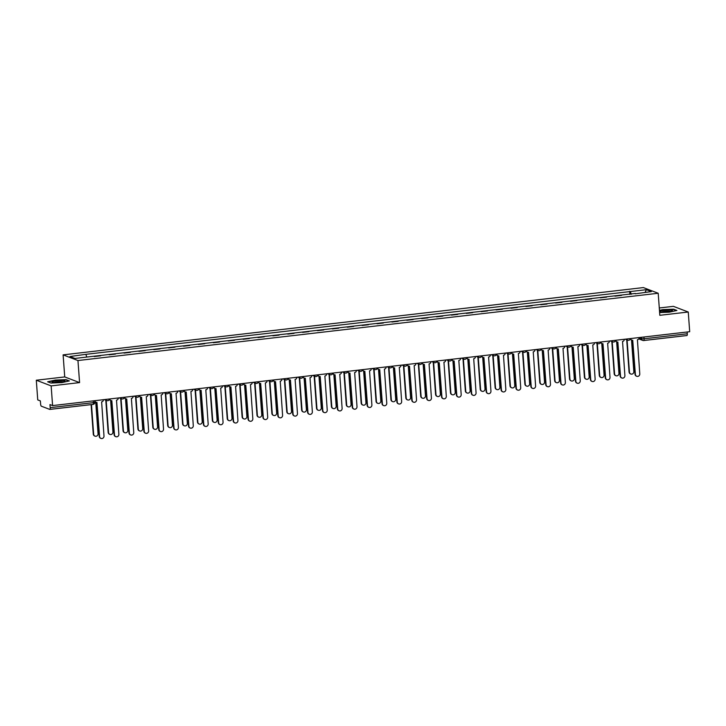 <?xml version="1.0" encoding="UTF-8"?>
<svg xmlns="http://www.w3.org/2000/svg" width="726" height="726" viewBox="0 0 726 726"><rect width="100%" height="100%" fill="white"/><g stroke="black" fill="none" stroke-linecap="round" stroke-linejoin="round"><path stroke-width="1.09" d="M36.3 380.224L51.147 385.896L52.59 405.589L689.7 331.7L688.257 312.017L659.825 315.311L658.201 293.259L643.354 287.578L63.108 354.869L64.732 376.93L36.3 380.224L37.743 399.908L40.375 400.915L40.602 403.983A2.006 0.572 -96.6 0 0 41.337 406.188L49.74 409.4A2.006 0.572 -96.6 0 0 49.831 409.41A2.006 0.572 -96.6 0 0 50.194 407.649L93.409 402.64L94.816 402.258L94.698 400.707M688.257 312.017L673.41 306.345L659.29 307.978M51.147 385.896L79.579 382.602L77.954 360.541L658.201 293.259M52.59 405.589L49.967 404.582L50.194 407.649M687.168 332L687.295 333.769A2.006 0.572 83.4 0 1 686.932 335.53A2.006 0.572 83.4 0 1 686.85 335.521L643.799 340.512M615.004 296.154L621.465 295.409M606.582 297.134L600.284 297.86M591.699 298.858L585.401 299.593M576.816 300.582L570.518 301.317M561.933 302.315L555.635 303.041M547.05 304.04L540.752 304.766M532.167 305.764L525.869 306.49M517.284 307.488L510.986 308.223M502.401 309.212L496.103 309.948M487.518 310.937L481.22 311.672M472.635 312.67L466.337 313.396M457.752 314.394L451.454 315.12M442.869 316.119L436.571 316.854M427.986 317.843L421.688 318.578M413.103 319.567L406.805 320.302M398.22 321.3L391.922 322.026M383.337 323.025L377.039 323.751M368.454 324.749L362.156 325.475M353.571 326.473L347.273 327.208M338.688 328.197L332.39 328.932M323.805 329.931L317.507 330.657M308.922 331.655L302.624 332.381M294.039 333.379L287.741 334.105M279.156 335.103L272.858 335.839M264.273 336.828L257.975 337.563M249.39 338.552L243.092 339.287M234.507 340.285L228.209 341.011M219.624 342.01L213.326 342.736M204.741 343.734L198.443 344.46M189.858 345.458L183.56 346.193M174.975 347.182L168.677 347.917M160.092 348.916L153.794 349.642M145.209 350.64L138.911 351.366M130.326 352.364L124.028 353.09M115.443 354.088L109.145 354.823M100.56 355.813L94.262 356.548M631.266 294.275L630.35 291.543L646.376 289.683L651.367 291.589L635.25 293.812M630.35 291.543L85.278 354.406L69.95 356.53L74.932 358.435L635.341 293.449M63.108 354.869L77.954 360.541M659.625 312.552L669.354 312.162L676.904 310.465L673.592 309.194L662.738 309.63L659.462 310.365M64.732 376.93L79.579 382.602M50.956 383.047L61.819 382.611L69.369 380.914L66.066 379.653L55.203 380.088L47.653 381.785L50.956 383.047M629.887 294.429L629.651 291.28M85.977 354.678L86.775 357.065M646.376 289.683L645.115 292.315M630.685 338.543A2.006 1.897 110.9 0 0 632.736 340.276L635.386 374.389A2.305 2.187 110.9 0 0 636.756 376.286A2.305 2.187 110.9 0 0 639.778 373.881L637.419 339.732A2.006 1.897 110.9 0 0 639.179 337.563M636.756 376.286L636.375 376.141A2.305 2.187 -69.1 0 1 635.005 374.244L632.509 340.285M631.883 340.167L631.493 340.022A2.006 1.897 -69.1 0 1 630.386 338.833M627.082 339.922L629.451 372.12A2.305 2.187 110.9 0 0 630.821 374.017A2.305 2.187 110.9 0 0 633.834 371.612L631.52 340.031M630.821 374.017L630.44 373.872A2.305 2.187 -69.1 0 1 629.061 371.966L626.701 339.768M615.802 340.276A2.006 1.897 110.9 0 0 617.853 342L620.503 376.113A2.305 2.187 110.9 0 0 621.873 378.01A2.305 2.187 110.9 0 0 624.895 375.605L622.536 341.456A2.006 1.897 110.9 0 0 624.296 339.287M621.873 378.01L621.492 377.865A2.305 2.187 -69.1 0 1 620.122 375.968L617.626 342.019M617 341.892L616.61 341.746A2.006 1.897 -69.1 0 1 615.503 340.558M600.919 342A2.006 1.897 110.9 0 0 602.97 343.725L605.62 377.838A2.305 2.187 110.9 0 0 606.99 379.734A2.305 2.187 110.9 0 0 610.012 377.329L607.653 343.189A2.006 1.897 110.9 0 0 609.413 341.011M606.99 379.734L606.609 379.589A2.305 2.187 -69.1 0 1 605.239 377.692L602.743 343.743M602.117 343.625L601.727 343.471A2.006 1.897 -69.1 0 1 600.62 342.282M670.461 310.102A6.516 0.917 -4.2 0 0 662.711 310.546A6.516 0.917 -4.2 0 0 659.78 311.781A6.516 0.917 -4.2 0 0 661.649 312.089A6.516 0.917 -4.2 0 0 672.367 310.855A6.516 0.917 -4.2 0 0 670.461 310.102M670.679 311.409A4.928 0.69 -4.2 0 0 669.463 311.245A4.928 0.69 -4.2 0 0 661.531 312.08M659.48 310.628L662.856 309.866L673.374 309.448L676.351 310.583M62.935 380.551A6.516 0.917 -4.2 0 0 55.176 381.005A6.516 0.917 -4.2 0 0 52.245 382.23A6.516 0.917 -4.2 0 0 54.123 382.538A6.516 0.917 -4.2 0 0 64.841 381.304A6.516 0.917 -4.2 0 0 62.935 380.551M63.144 381.858A4.928 0.69 -4.2 0 0 61.928 381.695A4.928 0.69 -4.2 0 0 53.996 382.529M48.088 381.949L55.321 380.324L65.839 379.898L68.825 381.041M612.2 341.647L614.568 373.845A2.305 2.187 110.9 0 0 615.938 375.741A2.305 2.187 110.9 0 0 618.951 373.336L616.637 341.755M615.938 375.741L615.557 375.596A2.305 2.187 -69.1 0 1 614.178 373.699L611.818 341.501M597.317 343.371L599.685 375.569A2.305 2.187 110.9 0 0 601.055 377.466A2.305 2.187 110.9 0 0 604.068 375.061L601.754 343.48M601.055 377.466L600.674 377.32A2.305 2.187 -69.1 0 1 599.295 375.424L596.935 343.226M586.036 343.725A2.006 1.897 110.9 0 0 588.087 345.458L590.737 379.562A2.305 2.187 110.9 0 0 592.107 381.459A2.305 2.187 110.9 0 0 595.129 379.054L592.77 344.914A2.006 1.897 110.9 0 0 594.53 342.736M592.107 381.459L591.726 381.313A2.305 2.187 -69.1 0 1 590.356 379.417L587.86 345.467M587.234 345.349L586.844 345.204A2.006 1.897 -69.1 0 1 585.737 344.006M571.153 345.449A2.006 1.897 110.9 0 0 573.204 347.182L575.854 381.295A2.305 2.187 110.9 0 0 577.224 383.192A2.305 2.187 110.9 0 0 580.246 380.778L577.887 346.638A2.006 1.897 110.9 0 0 579.647 344.469M577.224 383.192L576.843 383.038A2.305 2.187 -69.1 0 1 575.473 381.141L572.977 347.191M572.351 347.073L571.961 346.928A2.006 1.897 -69.1 0 1 570.854 345.739M556.27 347.173A2.006 1.897 110.9 0 0 558.321 348.907L560.971 383.019A2.305 2.187 110.9 0 0 562.341 384.916A2.305 2.187 110.9 0 0 565.363 382.511L563.004 348.362A2.006 1.897 110.9 0 0 564.764 346.193M562.341 384.916L561.96 384.771A2.305 2.187 -69.1 0 1 560.59 382.865L558.094 348.916M557.468 348.798L557.078 348.652A2.006 1.897 -69.1 0 1 555.971 347.464M582.433 345.095L584.802 377.293A2.305 2.187 110.9 0 0 586.172 379.19A2.305 2.187 110.9 0 0 589.185 376.785L586.871 345.213M586.172 379.19L585.791 379.045A2.305 2.187 -69.1 0 1 584.412 377.148L582.052 344.95M567.55 346.819L569.919 379.017A2.305 2.187 110.9 0 0 571.289 380.923A2.305 2.187 110.9 0 0 574.302 378.509L571.988 346.937M571.289 380.923L570.908 380.769A2.305 2.187 -69.1 0 1 569.529 378.872L567.169 346.674M552.668 348.544L555.036 380.751A2.305 2.187 110.9 0 0 556.406 382.647A2.305 2.187 110.9 0 0 559.419 380.243L557.105 348.661M556.406 382.647L556.025 382.502A2.305 2.187 -69.1 0 1 554.646 380.596L552.286 348.398M541.387 348.897A2.006 1.897 110.9 0 0 543.438 350.631L546.088 384.744A2.305 2.187 110.9 0 0 547.458 386.64A2.305 2.187 110.9 0 0 550.48 384.235L548.121 350.086A2.006 1.897 110.9 0 0 549.881 347.917M547.458 386.64L547.077 386.495A2.305 2.187 -69.1 0 1 545.707 384.599L543.211 350.64M542.585 350.522L542.195 350.377A2.006 1.897 -69.1 0 1 541.088 349.188M537.784 350.277L540.153 382.475A2.305 2.187 110.9 0 0 541.523 384.372A2.305 2.187 110.9 0 0 544.536 381.967L542.222 350.386M541.523 384.372L541.142 384.226A2.305 2.187 -69.1 0 1 539.763 382.33L537.403 350.123M526.504 350.631A2.006 1.897 110.9 0 0 528.555 352.355L531.205 386.468A2.305 2.187 110.9 0 0 532.575 388.365A2.305 2.187 110.9 0 0 535.597 385.96L533.238 351.82A2.006 1.897 110.9 0 0 534.998 349.642M532.575 388.365L532.194 388.219A2.305 2.187 -69.1 0 1 530.824 386.323L528.328 352.373M527.702 352.255L527.312 352.101A2.006 1.897 -69.1 0 1 526.205 350.912M522.902 352.001L525.27 384.199A2.305 2.187 110.9 0 0 526.64 386.096A2.305 2.187 110.9 0 0 529.653 383.691L527.339 352.11M526.64 386.096L526.259 385.951A2.305 2.187 -69.1 0 1 524.88 384.054L522.52 351.856M511.621 352.355A2.006 1.897 110.9 0 0 513.672 354.079L516.322 388.192A2.305 2.187 110.9 0 0 517.692 390.089A2.305 2.187 110.9 0 0 520.714 387.684L518.355 353.544A2.006 1.897 110.9 0 0 520.115 351.366M517.692 390.089L517.311 389.944A2.305 2.187 -69.1 0 1 515.941 388.047L513.445 354.097M512.819 353.979L512.429 353.825A2.006 1.897 -69.1 0 1 511.322 352.636M508.018 353.725L510.387 385.923A2.305 2.187 110.9 0 0 511.757 387.82A2.305 2.187 110.9 0 0 514.77 385.415L512.456 353.843M511.757 387.82L511.376 387.675A2.305 2.187 -69.1 0 1 509.997 385.778L507.637 353.58M496.738 354.079A2.006 1.897 110.9 0 0 498.789 355.813L501.439 389.916A2.305 2.187 110.9 0 0 502.809 391.822A2.305 2.187 110.9 0 0 505.831 389.408L503.472 355.268A2.006 1.897 110.9 0 0 505.232 353.09M502.809 391.822L502.428 391.668A2.305 2.187 -69.1 0 1 501.058 389.771L498.562 355.822M497.936 355.704L497.546 355.558A2.006 1.897 -69.1 0 1 496.439 354.361M493.135 355.45L495.504 387.648A2.305 2.187 110.9 0 0 496.874 389.553A2.305 2.187 110.9 0 0 499.887 387.139L497.573 355.568M496.874 389.553L496.493 389.399A2.305 2.187 -69.1 0 1 495.114 387.502L492.754 355.304M481.855 355.804A2.006 1.897 110.9 0 0 483.906 357.537L486.556 391.65A2.305 2.187 110.9 0 0 487.926 393.546A2.305 2.187 110.9 0 0 490.948 391.142L488.589 356.992A2.006 1.897 110.9 0 0 490.349 354.823M487.926 393.546L487.545 393.392A2.305 2.187 -69.1 0 1 486.175 391.495L483.679 357.546M483.053 357.428L482.663 357.283A2.006 1.897 -69.1 0 1 481.556 356.094M478.252 357.174L480.621 389.381A2.305 2.187 110.9 0 0 481.991 391.278A2.305 2.187 110.9 0 0 485.004 388.864L482.69 357.292M481.991 391.278L481.61 391.123A2.305 2.187 -69.1 0 1 480.231 389.227L477.871 357.029M466.972 357.528A2.006 1.897 110.9 0 0 469.023 359.261L471.673 393.374A2.305 2.187 110.9 0 0 473.043 395.271A2.305 2.187 110.9 0 0 476.065 392.866L473.706 358.717A2.006 1.897 110.9 0 0 475.466 356.548M473.043 395.271L472.662 395.125A2.305 2.187 -69.1 0 1 471.292 393.229L468.796 359.27M468.17 359.152L467.78 359.007A2.006 1.897 -69.1 0 1 466.673 357.818M463.37 358.907L465.738 391.105A2.305 2.187 110.9 0 0 467.108 393.002A2.305 2.187 110.9 0 0 470.121 390.597L467.807 359.016M467.108 393.002L466.727 392.857A2.305 2.187 -69.1 0 1 465.348 390.951L462.988 358.753M452.089 359.261A2.006 1.897 110.9 0 0 454.14 360.985L456.79 395.098A2.305 2.187 110.9 0 0 458.16 396.995A2.305 2.187 110.9 0 0 461.182 394.59L458.823 360.441A2.006 1.897 110.9 0 0 460.583 358.272M458.16 396.995L457.779 396.85A2.305 2.187 -69.1 0 1 456.409 394.953L453.913 361.003M453.287 360.876L452.897 360.731A2.006 1.897 -69.1 0 1 451.79 359.542M448.486 360.631L450.855 392.83A2.305 2.187 110.9 0 0 452.225 394.726A2.305 2.187 110.9 0 0 455.238 392.321L452.924 360.74M452.225 394.726L451.844 394.581A2.305 2.187 -69.1 0 1 450.465 392.684L448.105 360.486M437.206 360.985A2.006 1.897 110.9 0 0 439.257 362.71L441.907 396.823A2.305 2.187 110.9 0 0 443.277 398.719A2.305 2.187 110.9 0 0 446.299 396.314L443.94 362.174A2.006 1.897 110.9 0 0 445.7 359.996M443.277 398.719L442.896 398.574A2.305 2.187 -69.1 0 1 441.526 396.677L439.03 362.728M438.404 362.61L438.014 362.455A2.006 1.897 -69.1 0 1 436.907 361.267M433.603 362.356L435.972 394.554A2.305 2.187 110.9 0 0 437.342 396.45A2.305 2.187 110.9 0 0 440.355 394.046L438.041 362.465M437.342 396.45L436.961 396.305A2.305 2.187 -69.1 0 1 435.582 394.409L433.222 362.21M422.323 362.71A2.006 1.897 110.9 0 0 424.374 364.443L427.024 398.547A2.305 2.187 110.9 0 0 428.394 400.443A2.305 2.187 110.9 0 0 431.416 398.039L429.057 363.898A2.006 1.897 110.9 0 0 430.817 361.72M428.394 400.443L428.013 400.298A2.305 2.187 -69.1 0 1 426.643 398.402L424.147 364.452M423.521 364.334L423.131 364.189A2.006 1.897 -69.1 0 1 422.024 362.991M418.72 364.08L421.089 396.278A2.305 2.187 110.9 0 0 422.459 398.175A2.305 2.187 110.9 0 0 425.472 395.77L423.158 364.198M422.459 398.175L422.078 398.029A2.305 2.187 -69.1 0 1 420.699 396.133L418.339 363.935M407.44 364.434A2.006 1.897 110.9 0 0 409.491 366.167L412.141 400.28A2.305 2.187 110.9 0 0 413.511 402.177A2.305 2.187 110.9 0 0 416.533 399.763L414.174 365.623A2.006 1.897 110.9 0 0 415.934 363.454M413.511 402.177L413.13 402.022A2.305 2.187 -69.1 0 1 411.76 400.126L409.264 366.176M408.638 366.058L408.248 365.913A2.006 1.897 -69.1 0 1 407.141 364.724M403.837 365.804L406.206 398.002A2.305 2.187 110.9 0 0 407.576 399.908A2.305 2.187 110.9 0 0 410.589 397.494L408.275 365.922M407.576 399.908L407.195 399.754A2.305 2.187 -69.1 0 1 405.816 397.857L403.456 365.659M392.557 366.158A2.006 1.897 110.9 0 0 394.608 367.891L397.258 402.004A2.305 2.187 110.9 0 0 398.628 403.901A2.305 2.187 110.9 0 0 401.65 401.496L399.291 367.347A2.006 1.897 110.9 0 0 401.051 365.178M398.628 403.901L398.247 403.756A2.305 2.187 -69.1 0 1 396.877 401.85L394.381 367.9M393.755 367.783L393.365 367.637A2.006 1.897 -69.1 0 1 392.258 366.449M388.954 367.537L391.323 399.736A2.305 2.187 110.9 0 0 392.693 401.632A2.305 2.187 110.9 0 0 395.706 399.227L393.392 367.646M392.693 401.632L392.312 401.487A2.305 2.187 -69.1 0 1 390.933 399.581L388.573 367.383M377.674 367.882A2.006 1.897 110.9 0 0 379.725 369.616L382.375 403.729A2.305 2.187 110.9 0 0 383.745 405.625A2.305 2.187 110.9 0 0 386.767 403.22L384.408 369.071A2.006 1.897 110.9 0 0 386.168 366.902M383.745 405.625L383.364 405.48A2.305 2.187 -69.1 0 1 381.994 403.583L379.498 369.625M378.872 369.507L378.482 369.362A2.006 1.897 -69.1 0 1 377.375 368.173M374.071 369.262L376.44 401.46A2.305 2.187 110.9 0 0 377.81 403.357A2.305 2.187 110.9 0 0 380.823 400.952L378.509 369.371M377.81 403.357L377.429 403.211A2.305 2.187 -69.1 0 1 376.05 401.315L373.69 369.107M362.791 369.616A2.006 1.897 110.9 0 0 364.842 371.34L367.492 405.453A2.305 2.187 110.9 0 0 368.862 407.35A2.305 2.187 110.9 0 0 371.884 404.945L369.525 370.805A2.006 1.897 110.9 0 0 371.285 368.626M368.862 407.35L368.481 407.204A2.305 2.187 -69.1 0 1 367.111 405.308L364.615 371.358M363.989 371.24L363.599 371.086A2.006 1.897 -69.1 0 1 362.492 369.897M359.188 370.986L361.557 403.184A2.305 2.187 110.9 0 0 362.927 405.081A2.305 2.187 110.9 0 0 365.94 402.676L363.626 371.095M362.927 405.081L362.546 404.936A2.305 2.187 -69.1 0 1 361.167 403.039L358.807 370.841M347.908 371.34A2.006 1.897 110.9 0 0 349.959 373.064L352.609 407.177A2.305 2.187 110.9 0 0 353.979 409.074A2.305 2.187 110.9 0 0 357.001 406.669L354.642 372.529A2.006 1.897 110.9 0 0 356.402 370.351M353.979 409.074L353.598 408.929A2.305 2.187 -69.1 0 1 352.228 407.032L349.732 373.082M349.106 372.964L348.716 372.81A2.006 1.897 -69.1 0 1 347.609 371.621M344.305 372.71L346.674 404.908A2.305 2.187 110.9 0 0 348.044 406.805A2.305 2.187 110.9 0 0 351.057 404.4L348.743 372.828M348.044 406.805L347.663 406.66A2.305 2.187 -69.1 0 1 346.284 404.763L343.924 372.565M333.025 373.064A2.006 1.897 110.9 0 0 335.076 374.798L337.726 408.901A2.305 2.187 110.9 0 0 339.096 410.807A2.305 2.187 110.9 0 0 342.118 408.393L339.759 374.253A2.006 1.897 110.9 0 0 341.519 372.084M339.096 410.807L338.715 410.653A2.305 2.187 -69.1 0 1 337.345 408.756L334.849 374.807M334.223 374.689L333.833 374.543A2.006 1.897 -69.1 0 1 332.726 373.345M329.423 374.435L331.791 406.633A2.305 2.187 110.9 0 0 333.161 408.538A2.305 2.187 110.9 0 0 336.174 406.124L333.86 374.552M333.161 408.538L332.78 408.384A2.305 2.187 -69.1 0 1 331.401 406.487L329.041 374.289M318.142 374.788A2.006 1.897 110.9 0 0 320.193 376.522L322.843 410.635A2.305 2.187 110.9 0 0 324.213 412.531A2.305 2.187 110.9 0 0 327.235 410.126L324.876 375.977A2.006 1.897 110.9 0 0 326.636 373.808M324.213 412.531L323.832 412.386A2.305 2.187 -69.1 0 1 322.462 410.48L319.966 376.531M319.34 376.413L318.95 376.268A2.006 1.897 -69.1 0 1 317.843 375.079M314.54 376.159L316.908 408.366A2.305 2.187 110.9 0 0 318.278 410.263A2.305 2.187 110.9 0 0 321.291 407.849L318.977 376.277M318.278 410.263L317.897 410.108A2.305 2.187 -69.1 0 1 316.518 408.212L314.158 376.014M303.259 376.513A2.006 1.897 110.9 0 0 305.31 378.246L307.96 412.359A2.305 2.187 110.9 0 0 309.33 414.256A2.305 2.187 110.9 0 0 312.352 411.851L309.993 377.701A2.006 1.897 110.9 0 0 311.753 375.533M309.33 414.256L308.949 414.11A2.305 2.187 -69.1 0 1 307.579 412.214L305.083 378.255M304.457 378.137L304.067 377.992A2.006 1.897 -69.1 0 1 302.96 376.803M299.656 377.892L302.025 410.09A2.305 2.187 110.9 0 0 303.395 411.987A2.305 2.187 110.9 0 0 306.408 409.582L304.094 378.001M303.395 411.987L303.014 411.842A2.305 2.187 -69.1 0 1 301.635 409.945L299.275 377.738M288.376 378.246A2.006 1.897 110.9 0 0 290.427 379.97L293.077 414.083A2.305 2.187 110.9 0 0 294.447 415.98A2.305 2.187 110.9 0 0 297.469 413.575L295.11 379.426A2.006 1.897 110.9 0 0 296.87 377.257M294.447 415.98L294.066 415.835A2.305 2.187 -69.1 0 1 292.696 413.938L290.2 379.988M289.574 379.861L289.184 379.716A2.006 1.897 -69.1 0 1 288.077 378.527M284.774 379.616L287.142 411.814A2.305 2.187 110.9 0 0 288.512 413.711A2.305 2.187 110.9 0 0 291.525 411.306L289.211 379.725M288.512 413.711L288.131 413.566A2.305 2.187 -69.1 0 1 286.752 411.669L284.392 379.471M273.493 379.97A2.006 1.897 110.9 0 0 275.544 381.695L278.194 415.807A2.305 2.187 110.9 0 0 279.564 417.704A2.305 2.187 110.9 0 0 282.586 415.299L280.227 381.159A2.006 1.897 110.9 0 0 281.987 378.981M279.564 417.704L279.183 417.559A2.305 2.187 -69.1 0 1 277.813 415.662L275.317 381.713M274.691 381.595L274.301 381.44A2.006 1.897 -69.1 0 1 273.194 380.252M269.89 381.341L272.259 413.539A2.305 2.187 110.9 0 0 273.629 415.435A2.305 2.187 110.9 0 0 276.642 413.03L274.328 381.449M273.629 415.435L273.248 415.29A2.305 2.187 -69.1 0 1 271.869 413.393L269.509 381.195M258.61 381.695A2.006 1.897 110.9 0 0 260.661 383.428L263.311 417.532A2.305 2.187 110.9 0 0 264.681 419.437A2.305 2.187 110.9 0 0 267.703 417.023L265.344 382.883A2.006 1.897 110.9 0 0 267.104 380.705M264.681 419.437L264.3 419.283A2.305 2.187 -69.1 0 1 262.93 417.386L260.434 383.437M259.808 383.319L259.418 383.174A2.006 1.897 -69.1 0 1 258.311 381.976M255.007 383.065L257.376 415.263A2.305 2.187 110.9 0 0 258.746 417.16A2.305 2.187 110.9 0 0 261.759 414.755L259.445 383.183M258.746 417.16L258.365 417.014A2.305 2.187 -69.1 0 1 256.986 415.118L254.626 382.92M243.727 383.419A2.006 1.897 110.9 0 0 245.778 385.152L248.428 419.265A2.305 2.187 110.9 0 0 249.798 421.162A2.305 2.187 110.9 0 0 252.82 418.748L250.461 384.608A2.006 1.897 110.9 0 0 252.221 382.439M249.798 421.162L249.417 421.007A2.305 2.187 -69.1 0 1 248.047 419.111L245.551 385.161M244.925 385.043L244.535 384.898A2.006 1.897 -69.1 0 1 243.428 383.709M240.125 384.789L242.493 416.987A2.305 2.187 110.9 0 0 243.863 418.893A2.305 2.187 110.9 0 0 246.876 416.479L244.562 384.907M243.863 418.893L243.482 418.739A2.305 2.187 -69.1 0 1 242.103 416.842L239.743 384.644M228.844 385.143A2.006 1.897 110.9 0 0 230.895 386.876L233.545 420.989A2.305 2.187 110.9 0 0 234.915 422.886A2.305 2.187 110.9 0 0 237.937 420.481L235.578 386.332A2.006 1.897 110.9 0 0 237.338 384.163M234.915 422.886L234.534 422.741A2.305 2.187 -69.1 0 1 233.164 420.835L230.668 386.885M230.042 386.767L229.652 386.622A2.006 1.897 -69.1 0 1 228.545 385.433M225.241 386.522L227.61 418.72A2.305 2.187 110.9 0 0 228.98 420.617A2.305 2.187 110.9 0 0 231.993 418.212L229.679 386.631M228.98 420.617L228.599 420.472A2.305 2.187 -69.1 0 1 227.22 418.566L224.86 386.368M213.961 386.867A2.006 1.897 110.9 0 0 216.012 388.601L218.662 422.714A2.305 2.187 110.9 0 0 220.032 424.61A2.305 2.187 110.9 0 0 223.054 422.205L220.686 388.056A2.006 1.897 110.9 0 0 222.455 385.887M220.032 424.61L219.651 424.465A2.305 2.187 -69.1 0 1 218.281 422.568L215.785 388.61M215.159 388.492L214.769 388.346A2.006 1.897 -69.1 0 1 213.662 387.158M210.358 388.247L212.727 420.445A2.305 2.187 110.9 0 0 214.097 422.341A2.305 2.187 110.9 0 0 217.11 419.937L214.796 388.356M214.097 422.341L213.716 422.196A2.305 2.187 -69.1 0 1 212.337 420.3L209.977 388.092M199.078 388.601A2.006 1.897 110.9 0 0 201.129 390.325L203.779 424.438A2.305 2.187 110.9 0 0 205.149 426.334A2.305 2.187 110.9 0 0 208.171 423.93L205.803 389.789A2.006 1.897 110.9 0 0 207.572 387.611M205.149 426.334L204.768 426.189A2.305 2.187 -69.1 0 1 203.398 424.293L200.902 390.343M200.276 390.225L199.886 390.071A2.006 1.897 -69.1 0 1 198.779 388.882M195.476 389.971L197.844 422.169A2.305 2.187 110.9 0 0 199.214 424.066A2.305 2.187 110.9 0 0 202.227 421.661L199.913 390.08M199.214 424.066L198.833 423.92A2.305 2.187 -69.1 0 1 197.454 422.024L195.094 389.826M184.195 390.325A2.006 1.897 110.9 0 0 186.246 392.049L188.896 426.162A2.305 2.187 110.9 0 0 190.266 428.059A2.305 2.187 110.9 0 0 193.288 425.654L190.92 391.514A2.006 1.897 110.9 0 0 192.689 389.336M190.266 428.059L189.885 427.913A2.305 2.187 -69.1 0 1 188.515 426.017L186.019 392.067M185.393 391.949L185.003 391.795A2.006 1.897 -69.1 0 1 183.896 390.606M180.593 391.695L182.961 423.893A2.305 2.187 110.9 0 0 184.331 425.79A2.305 2.187 110.9 0 0 187.344 423.385L185.03 391.813M184.331 425.79L183.95 425.645A2.305 2.187 -69.1 0 1 182.571 423.748L180.211 391.55M169.312 392.049A2.006 1.897 110.9 0 0 171.363 393.782L174.013 427.886A2.305 2.187 110.9 0 0 175.383 429.792A2.305 2.187 110.9 0 0 178.405 427.378L176.037 393.238A2.006 1.897 110.9 0 0 177.806 391.069M175.383 429.792L175.002 429.638A2.305 2.187 -69.1 0 1 173.632 427.741L171.136 393.791M170.51 393.673L170.12 393.528A2.006 1.897 -69.1 0 1 169.013 392.33M165.709 393.419L168.078 425.618A2.305 2.187 110.9 0 0 169.448 427.523A2.305 2.187 110.9 0 0 172.461 425.109L170.147 393.537M169.448 427.523L169.067 427.369A2.305 2.187 -69.1 0 1 167.688 425.472L165.328 393.274M154.429 393.773A2.006 1.897 110.9 0 0 156.48 395.507L159.13 429.62A2.305 2.187 110.9 0 0 160.5 431.516A2.305 2.187 110.9 0 0 163.522 429.111L161.154 394.962A2.006 1.897 110.9 0 0 162.923 392.793M160.5 431.516L160.119 431.371A2.305 2.187 -69.1 0 1 158.749 429.465L156.253 395.516M155.627 395.398L155.237 395.253A2.006 1.897 -69.1 0 1 154.13 394.064M150.826 395.144L153.195 427.351A2.305 2.187 110.9 0 0 154.565 429.248A2.305 2.187 110.9 0 0 157.578 426.843L155.264 395.262M154.565 429.248L154.184 429.093A2.305 2.187 -69.1 0 1 152.805 427.197L150.445 394.998M139.546 395.498A2.006 1.897 110.9 0 0 141.597 397.231L144.247 431.344A2.305 2.187 110.9 0 0 145.617 433.24A2.305 2.187 110.9 0 0 148.639 430.836L146.271 396.686A2.006 1.897 110.9 0 0 148.04 394.517M145.617 433.24L145.236 433.095A2.305 2.187 -69.1 0 1 143.866 431.199L141.37 397.24M140.744 397.122L140.354 396.977A2.006 1.897 -69.1 0 1 139.247 395.788M135.944 396.877L138.312 429.075A2.305 2.187 110.9 0 0 139.682 430.972A2.305 2.187 110.9 0 0 142.695 428.567L140.381 396.986M139.682 430.972L139.301 430.827A2.305 2.187 -69.1 0 1 137.922 428.93L135.562 396.723M124.663 397.231A2.006 1.897 110.9 0 0 126.714 398.955L129.364 433.068A2.305 2.187 110.9 0 0 130.734 434.965A2.305 2.187 110.9 0 0 133.756 432.56L131.388 398.411A2.006 1.897 110.9 0 0 133.157 396.242M130.734 434.965L130.353 434.82A2.305 2.187 -69.1 0 1 128.983 432.923L126.487 398.973M125.861 398.846L125.471 398.701A2.006 1.897 -69.1 0 1 124.364 397.512M121.061 398.601L123.429 430.799A2.305 2.187 110.9 0 0 124.799 432.696A2.305 2.187 110.9 0 0 127.812 430.291L125.498 398.71M124.799 432.696L124.418 432.551A2.305 2.187 -69.1 0 1 123.039 430.654L120.679 398.456M109.78 398.955A2.006 1.897 110.9 0 0 111.831 400.679L114.481 434.792A2.305 2.187 110.9 0 0 115.851 436.689A2.305 2.187 110.9 0 0 118.873 434.284L116.505 400.144A2.006 1.897 110.9 0 0 118.274 397.966M115.851 436.689L115.47 436.544A2.305 2.187 -69.1 0 1 114.1 434.647L111.604 400.698M110.978 400.58L110.588 400.425A2.006 1.897 -69.1 0 1 109.481 399.236M106.177 400.325L108.546 432.524A2.305 2.187 110.9 0 0 109.916 434.42A2.305 2.187 110.9 0 0 112.929 432.015L110.615 400.443M109.916 434.42L109.535 434.275A2.305 2.187 -69.1 0 1 108.156 432.378L105.796 400.18M94.897 400.679A2.006 1.897 110.9 0 0 96.948 402.413L99.598 436.517A2.305 2.187 110.9 0 0 100.968 438.422A2.305 2.187 110.9 0 0 103.99 436.008L101.622 401.868A2.006 1.897 110.9 0 0 103.391 399.69M100.968 438.422L100.587 438.268A2.305 2.187 -69.1 0 1 99.217 436.371L96.721 402.422M96.095 402.304L95.705 402.159A2.006 1.897 -69.1 0 1 94.743 401.296M91.485 404.582L93.663 434.248A2.305 2.187 110.9 0 0 95.033 436.144A2.305 2.187 110.9 0 0 98.046 433.74L95.732 402.168M95.033 436.144L94.652 435.999A2.305 2.187 -69.1 0 1 93.273 434.103L91.113 404.627M93.282 400.87L93.409 402.64A2.006 0.572 -96.6 0 1 93.046 404.4A2.006 0.572 -96.6 0 1 92.955 404.391L49.903 409.382M639.179 337.853L641.575 338.77L644.08 338.779L687.295 333.769M641.466 337.3L641.575 338.77A2.006 1.897 -69.1 0 0 642.773 340.421A2.006 2.006 0 0 0 643.717 340.539A2.006 0.572 -96.6 0 0 644.08 338.779L643.953 337.009M626.647 339.015A2.006 1.897 110.9 0 0 628.598 340.276M611.764 340.739A2.006 1.897 110.9 0 0 613.715 342M596.881 342.463A2.006 1.897 110.9 0 0 598.832 343.725M581.998 344.197A2.006 1.897 110.9 0 0 583.949 345.458M567.115 345.921A2.006 1.897 110.9 0 0 569.066 347.182M552.232 347.645A2.006 1.897 110.9 0 0 554.183 348.907M537.349 349.369A2.006 1.897 110.9 0 0 539.3 350.631M522.466 351.094A2.006 1.897 110.9 0 0 524.417 352.355M507.583 352.818A2.006 1.897 110.9 0 0 509.534 354.079M492.7 354.551A2.006 1.897 110.9 0 0 494.651 355.813M477.817 356.275A2.006 1.897 110.9 0 0 479.768 357.537M462.934 358A2.006 1.897 110.9 0 0 464.885 359.261M448.051 359.724A2.006 1.897 110.9 0 0 450.002 360.985M433.168 361.448A2.006 1.897 110.9 0 0 435.119 362.71M418.285 363.181A2.006 1.897 110.9 0 0 420.236 364.443M403.402 364.906A2.006 1.897 110.9 0 0 405.353 366.167M388.519 366.63A2.006 1.897 110.9 0 0 390.47 367.891M373.636 368.354A2.006 1.897 110.9 0 0 375.587 369.616M358.753 370.079A2.006 1.897 110.9 0 0 360.704 371.34M343.87 371.803A2.006 1.897 110.9 0 0 345.821 373.064M328.987 373.536A2.006 1.897 110.9 0 0 330.938 374.798M314.104 375.26A2.006 1.897 110.9 0 0 316.055 376.522M299.221 376.985A2.006 1.897 110.9 0 0 301.172 378.246M284.338 378.709A2.006 1.897 110.9 0 0 286.289 379.97M269.455 380.433A2.006 1.897 110.9 0 0 271.406 381.695M254.572 382.166A2.006 1.897 110.9 0 0 256.523 383.428M239.689 383.891A2.006 1.897 110.9 0 0 241.64 385.152M224.806 385.615A2.006 1.897 110.9 0 0 226.757 386.876M209.923 387.339A2.006 1.897 110.9 0 0 211.874 388.601M195.04 389.063A2.006 1.897 110.9 0 0 196.991 390.325M180.157 390.788A2.006 1.897 110.9 0 0 182.108 392.049M165.274 392.521A2.006 1.897 110.9 0 0 167.225 393.782M150.391 394.245A2.006 1.897 110.9 0 0 152.342 395.507M135.508 395.969A2.006 1.897 110.9 0 0 137.459 397.231M120.625 397.694A2.006 1.897 110.9 0 0 122.576 398.955M105.742 399.418A2.006 1.897 110.9 0 0 107.693 400.679M638.789 338.906L642.773 340.421A2.006 1.897 -69.1 0 0 643.626 340.53A2.006 0.572 -96.6 0 0 643.717 340.539L686.932 335.53M625.168 339.187L627.745 340.167A2.006 2.006 0 0 0 630.44 338.579M610.285 340.911L612.862 341.892A2.006 2.006 0 0 0 615.557 340.303M595.402 342.636L597.979 343.625A2.006 2.006 0 0 0 600.674 342.028M580.519 344.36L583.096 345.349A2.006 2.006 0 0 0 585.791 343.752M565.636 346.093L568.213 347.073A2.006 2.006 0 0 0 570.908 345.476M550.753 347.818L553.33 348.798A2.006 2.006 0 0 0 556.025 347.2M535.87 349.542L538.447 350.522A2.006 2.006 0 0 0 541.142 348.934M520.987 351.266L523.564 352.246A2.006 2.006 0 0 0 526.259 350.658M506.104 352.99L508.681 353.979A2.006 2.006 0 0 0 511.376 352.382M491.221 354.724L493.798 355.704A2.006 2.006 0 0 0 496.493 354.106M476.338 356.448L478.915 357.428A2.006 2.006 0 0 0 481.61 355.831M461.455 358.172L464.032 359.152A2.006 2.006 0 0 0 466.727 357.564M446.572 359.896L449.149 360.876A2.006 2.006 0 0 0 451.844 359.288M431.689 361.621L434.266 362.61A2.006 2.006 0 0 0 436.961 361.013M416.806 363.345L419.383 364.334A2.006 2.006 0 0 0 422.078 362.737M401.923 365.078L404.5 366.058A2.006 2.006 0 0 0 407.195 364.461M387.04 366.802L389.617 367.783A2.006 2.006 0 0 0 392.312 366.185M372.157 368.527L374.734 369.507A2.006 2.006 0 0 0 377.429 367.919M357.274 370.251L359.851 371.24A2.006 2.006 0 0 0 362.546 369.643M342.391 371.975L344.968 372.964A2.006 2.006 0 0 0 347.663 371.367M327.508 373.709L330.085 374.689A2.006 2.006 0 0 0 332.78 373.091M312.625 375.433L315.202 376.413A2.006 2.006 0 0 0 317.897 374.816M297.742 377.157L300.319 378.137A2.006 2.006 0 0 0 303.014 376.549M282.859 378.881L285.436 379.861A2.006 2.006 0 0 0 288.131 378.273M267.976 380.605L270.553 381.595A2.006 2.006 0 0 0 273.248 379.997M253.093 382.33L255.67 383.319A2.006 2.006 0 0 0 258.365 381.722M238.21 384.063L240.787 385.043A2.006 2.006 0 0 0 243.482 383.446M223.327 385.787L225.904 386.767A2.006 2.006 0 0 0 228.599 385.17M208.444 387.512L211.021 388.492A2.006 2.006 0 0 0 213.716 386.904M193.561 389.236L196.138 390.225A2.006 2.006 0 0 0 198.833 388.628M178.678 390.96L181.255 391.949A2.006 2.006 0 0 0 183.95 390.352M163.795 392.693L166.372 393.673A2.006 2.006 0 0 0 169.067 392.076M148.912 394.418L151.489 395.398A2.006 2.006 0 0 0 154.184 393.801M134.029 396.142L136.606 397.122A2.006 2.006 0 0 0 139.301 395.534M119.146 397.866L121.723 398.846A2.006 2.006 0 0 0 124.418 397.258M104.263 399.59L106.84 400.58A2.006 2.006 0 0 0 109.535 398.982M49.831 409.41L93.046 404.4A2.006 2.006 0 0 0 94.816 402.258"/></g></svg>
